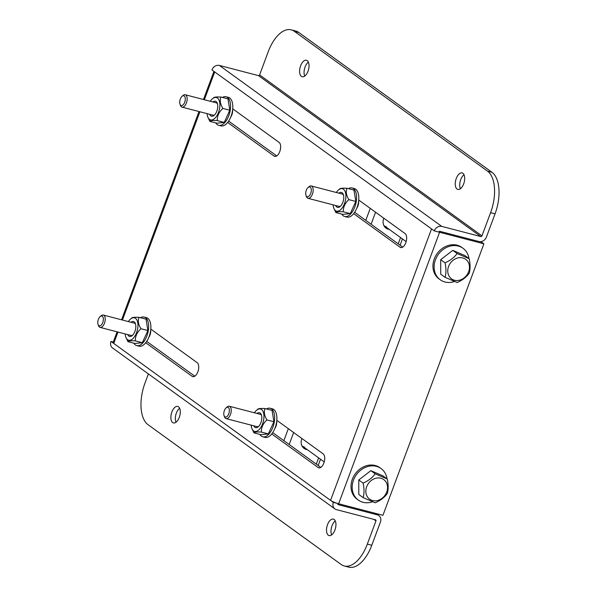<?xml version="1.0" encoding="UTF-8"?>
<svg xmlns="http://www.w3.org/2000/svg" width="597" height="597" viewBox="0 0 597 597"><rect width="100%" height="100%" fill="white"/><g stroke="black" fill="none" stroke-linecap="round" stroke-linejoin="round"><path stroke-width="0.9" d="M383.804 225.39A8.515 7.179 125.9 0 0 384.378 225.867A8.515 7.179 125.9 0 0 386.446 226.838M305.739 448.534A9.388 7.918 -54.1 0 1 304.806 448.354A9.388 7.918 -54.1 0 1 303.358 447.795M301.91 438.497A9.388 7.918 125.9 0 0 304.104 448.429A9.388 7.918 125.9 0 0 306.38 449.496A9.388 7.918 125.9 0 0 307.313 449.675M387.662 228.241A9.388 7.918 -54.1 0 1 386.729 228.061A9.388 7.918 -54.1 0 1 385.281 227.509M383.834 218.203A9.388 7.918 125.9 0 0 386.028 228.136A9.388 7.918 125.9 0 0 388.304 229.203A9.388 7.918 125.9 0 0 389.237 229.382M356.737 208.286A6.433 3.284 -75.4 0 0 358.625 201.025M274.807 428.579A6.433 3.284 -75.4 0 0 276.702 421.31M230.733 117.079A6.433 3.284 -75.4 0 0 232.621 109.818M148.802 337.372A6.433 3.284 -75.4 0 0 150.698 330.104M98.848 325.596A5.045 2.575 -75.4 0 0 102.781 322.522A5.045 2.575 -75.4 0 0 102.318 316.268A5.045 2.575 -75.4 0 0 100.124 316.619A5.045 2.575 -75.4 0 0 98.08 324.477A5.045 2.575 -75.4 0 0 98.848 325.596M100.124 316.619L101.124 315.761A6.388 3.261 104.6 0 1 103.311 315.044A6.388 3.261 104.6 0 1 103.893 315.32A6.388 3.261 104.6 0 1 104.676 322.649A6.388 3.261 104.6 0 1 100.087 327.402A6.388 3.261 104.6 0 1 99.505 327.126A6.388 3.261 104.6 0 1 98.527 325.708L98.08 324.477M458.6 257.792A12.067 10.179 125.9 0 0 447.75 270.948A12.067 10.179 125.9 0 0 458.638 280.396A12.067 10.179 125.9 0 0 469.481 267.24A12.067 10.179 125.9 0 0 458.6 257.792M469.197 258.702L457.108 253.516C454.302 257.441 450.28 260.546 445.049 262.822C446.235 268.508 446.243 273.344 445.071 277.329L457.153 282.515C462.317 280.291 466.339 277.187 469.212 273.202C470.384 269.217 470.376 264.389 469.197 258.702L464.847 255.553L452.765 250.367L440.698 259.68L440.72 274.18L445.071 277.329M457.108 253.516L452.765 250.367M445.049 262.822L440.698 259.68M306.776 196.51A5.045 2.575 -75.4 0 0 310.709 193.435A5.045 2.575 -75.4 0 0 310.246 187.182A5.045 2.575 -75.4 0 0 308.059 187.533A5.045 2.575 -75.4 0 0 306.007 195.391A5.045 2.575 -75.4 0 0 306.776 196.51M308.059 187.533L309.052 186.674A6.388 3.261 104.6 0 1 311.238 185.958A6.388 3.261 104.6 0 1 311.821 186.234A6.388 3.261 104.6 0 1 312.612 193.562A6.388 3.261 104.6 0 1 308.015 198.316A6.388 3.261 104.6 0 1 307.433 198.04A6.388 3.261 104.6 0 1 306.462 196.622L306.007 195.391M224.853 416.803A5.045 2.575 -75.4 0 0 228.785 413.728A5.045 2.575 -75.4 0 0 228.323 407.475A5.045 2.575 -75.4 0 0 226.129 407.826A5.045 2.575 -75.4 0 0 224.084 415.684A5.045 2.575 -75.4 0 0 224.853 416.803M226.129 407.826L227.129 406.967A6.388 3.261 104.6 0 1 229.315 406.251A6.388 3.261 104.6 0 1 229.897 406.527A6.388 3.261 104.6 0 1 230.681 413.855A6.388 3.261 104.6 0 1 226.091 418.609A6.388 3.261 104.6 0 1 225.509 418.333A6.388 3.261 104.6 0 1 224.532 416.915L224.084 415.684M131.004 322.261A7.724 3.948 104.6 0 1 134.206 321.858A7.724 3.948 104.6 0 1 135.377 323.574A7.724 3.948 104.6 0 1 132.243 335.604A7.724 3.948 104.6 0 1 128.892 336.141A7.724 3.948 104.6 0 1 127.788 334.618M130.467 335.193A6.388 3.261 -75.4 0 0 131.056 335.469A6.388 3.261 -75.4 0 0 132.758 335.104M135.586 324.261A6.388 3.261 -75.4 0 0 134.855 323.387A6.388 3.261 -75.4 0 0 134.273 323.111L103.311 315.044M125.169 333.939A11.574 5.91 -75.4 0 0 125.803 337.126A11.574 5.91 -75.4 0 0 127.571 339.693A11.574 5.91 -75.4 0 0 136.586 332.641A11.574 5.91 -75.4 0 0 135.526 318.305A11.574 5.91 -75.4 0 0 130.504 319.096A11.574 5.91 -75.4 0 0 128.392 321.574M131.661 318.141C131.952 317.477 133.81 317.186 137.235 317.276L139.086 317.358C137.668 320.582 138.288 324.372 140.937 328.723C137.071 332.208 135.213 336.26 135.362 340.88C131.594 340.641 129.236 340.797 128.28 341.35L127.937 341.663L125.803 337.126M139.086 317.358L146.049 319.171L147.899 330.537L142.325 342.693L134.9 343.476L127.937 341.663M147.899 330.537L140.937 328.723M142.325 342.693L135.362 340.88M338.939 193.174A7.724 3.948 104.6 0 1 342.133 192.771A7.724 3.948 104.6 0 1 343.312 194.488A7.724 3.948 104.6 0 1 340.171 206.517A7.724 3.948 104.6 0 1 336.82 207.055A7.724 3.948 104.6 0 1 335.715 205.532M338.395 206.107A6.388 3.261 -75.4 0 0 338.984 206.383A6.388 3.261 -75.4 0 0 340.693 206.025M343.514 195.174A6.388 3.261 -75.4 0 0 342.79 194.301A6.388 3.261 -75.4 0 0 342.2 194.025L311.238 185.958M333.096 204.853A11.574 5.91 -75.4 0 0 333.738 208.04A11.574 5.91 -75.4 0 0 335.499 210.607A11.574 5.91 -75.4 0 0 344.514 203.562A11.574 5.91 -75.4 0 0 343.454 189.219A11.574 5.91 -75.4 0 0 338.432 190.018A11.574 5.91 -75.4 0 0 336.32 192.488M339.589 189.055C339.887 188.391 341.745 188.1 345.163 188.189L347.014 188.271C345.596 191.495 346.215 195.286 348.864 199.637C344.999 203.129 343.141 207.181 343.29 211.793C339.521 211.554 337.163 211.711 336.208 212.271L335.865 212.577L333.738 208.04M347.014 188.271L353.976 190.085L355.827 201.45L350.252 213.607L342.827 214.39L335.865 212.577M355.827 201.45L348.864 199.637M350.252 213.607L343.29 211.793M468.943 258.523A19.44 16.395 125.9 0 0 463.018 248.27A19.44 16.395 125.9 0 0 458.295 246.054A19.44 16.395 125.9 0 0 436.698 257.016A19.44 16.395 125.9 0 0 440.213 279.769A19.44 16.395 125.9 0 0 444.937 281.985A19.44 16.395 125.9 0 0 454.377 281.538M463.018 248.27L461.847 247.427A19.44 16.395 125.9 0 0 457.13 245.21A19.44 16.395 125.9 0 0 435.526 256.173A19.44 16.395 125.9 0 0 439.049 278.926L440.213 279.769M180.772 105.303A5.045 2.575 -75.4 0 0 184.704 102.229A5.045 2.575 -75.4 0 0 184.242 95.983A5.045 2.575 -75.4 0 0 182.055 96.326A5.045 2.575 -75.4 0 0 180.003 104.184A5.045 2.575 -75.4 0 0 180.772 105.303M182.055 96.326L183.048 95.468A6.388 3.261 104.6 0 1 185.234 94.751A6.388 3.261 104.6 0 1 185.816 95.027A6.388 3.261 104.6 0 1 186.607 102.356A6.388 3.261 104.6 0 1 182.01 107.109A6.388 3.261 104.6 0 1 181.428 106.833A6.388 3.261 104.6 0 1 180.458 105.415L180.003 104.184M304.731 76.065A8.515 4.343 104.6 0 1 305.082 66.983A8.515 4.343 104.6 0 1 308.373 62.095M308.03 71.185A8.515 4.343 -75.4 0 0 306.47 60.26A8.515 4.343 -75.4 0 0 300.612 65.819A8.515 4.343 -75.4 0 0 302.172 76.737A8.515 4.343 -75.4 0 0 308.03 71.185M175.996 422.236A8.515 4.343 104.6 0 1 176.339 413.154A8.515 4.343 104.6 0 1 179.63 408.266M179.287 417.355A8.515 4.343 -75.4 0 0 177.727 406.43A8.515 4.343 -75.4 0 0 171.876 411.99A8.515 4.343 -75.4 0 0 173.436 422.915A8.515 4.343 -75.4 0 0 179.287 417.355M460.384 188.734A8.515 4.343 104.6 0 1 460.727 179.645A8.515 4.343 104.6 0 1 464.026 174.764M463.682 183.846A8.515 4.343 -75.4 0 0 462.123 172.929A8.515 4.343 -75.4 0 0 456.265 178.481A8.515 4.343 -75.4 0 0 457.824 189.406A8.515 4.343 -75.4 0 0 463.682 183.846M331.648 534.905A8.515 4.343 104.6 0 1 331.992 525.815A8.515 4.343 104.6 0 1 335.283 520.935M334.939 530.017A8.515 4.343 -75.4 0 0 333.38 519.099A8.515 4.343 -75.4 0 0 327.529 524.659A8.515 4.343 -75.4 0 0 329.089 535.576A8.515 4.343 -75.4 0 0 334.939 530.017M148.407 373.916L144.967 383.155A33.522 17.112 -75.4 0 0 148.041 424.691L341.215 564.523A33.522 17.112 -75.4 0 0 344.29 565.986A33.522 17.112 -75.4 0 0 367.327 544.106L375.953 520.92A0.985 0.836 125.9 0 0 375.468 519.793L336.439 509.629A6.351 5.358 -54.1 0 1 334.895 508.905A6.351 5.358 -54.1 0 1 333.335 502.383L337.768 503.525A6.351 1.067 -159.6 0 1 330.574 500.383L110.975 341.432L113.281 342.036M333.335 502.383L330.574 500.383L431.541 228.89L214.711 71.939L204.368 99.736M434.303 230.89A6.351 5.358 -54.1 0 1 441.773 226.397L480.801 236.561A0.985 0.836 125.9 0 0 481.966 235.867L490.585 212.681A33.522 17.112 -75.4 0 0 487.518 171.145L491.98 172.309A33.522 17.112 104.6 0 1 495.047 213.845L486.428 237.031A6.351 5.358 125.9 0 1 478.958 241.524L439.929 231.352A0.985 0.836 -54.1 0 0 438.765 232.054L434.303 230.89L431.541 228.89M358.73 200.032L405.109 233.606A7.373 3.761 104.6 0 1 406.02 242.061A7.373 3.761 104.6 0 1 400.721 247.554A7.373 3.761 104.6 0 1 400.042 247.233L353.663 213.659M232.726 108.826L279.105 142.399A7.373 3.761 104.6 0 1 280.015 150.854A7.373 3.761 104.6 0 1 274.717 156.347A7.373 3.761 104.6 0 1 274.038 156.026L227.658 122.452M150.802 329.111L197.182 362.685A7.373 3.761 104.6 0 1 198.092 371.147A7.373 3.761 104.6 0 1 192.786 376.64A7.373 3.761 104.6 0 1 192.115 376.319L145.728 342.745M276.807 420.318L323.186 453.892A7.373 3.761 104.6 0 1 324.096 462.354A7.373 3.761 104.6 0 1 318.791 467.847A7.373 3.761 104.6 0 1 318.119 467.526L271.732 433.952M402.729 247.113L354.64 212.301M276.724 155.907L228.636 121.094M194.801 376.192L146.713 341.387M320.805 467.399L272.717 432.594M441.773 226.397L219.412 65.446A6.351 5.358 -54.1 0 0 211.942 69.939L214.711 71.939M117.975 332.059L113.743 343.432A6.351 1.067 -159.6 0 1 113.072 342.596L117.079 331.828M367.327 544.106L371.789 545.27L380.416 522.084A6.351 5.358 125.9 0 0 378.856 515.562A6.351 5.358 125.9 0 0 377.311 514.838L338.283 504.674A0.985 0.836 -54.1 0 1 337.798 503.547M334.895 508.905L112.542 347.954A6.351 5.358 -54.1 0 1 110.975 341.432M219.412 65.446L258.441 75.61A0.985 0.836 125.9 0 0 259.605 74.916L268.225 51.73A33.522 17.112 -75.4 0 1 291.269 29.85L295.731 31.014A33.522 17.112 104.6 0 1 298.798 32.477L294.336 31.313A33.522 17.112 -75.4 0 0 291.269 29.85M491.98 172.309L298.798 32.477M487.518 171.145L294.336 31.313M371.789 545.27A33.522 17.112 104.6 0 1 348.752 567.15L344.29 565.986M438.773 232.039A6.351 1.067 20.4 0 0 439.593 232.263L483.906 243.807L481.57 242.121L479.816 241.666M483.906 243.807L382.938 515.308L338.626 503.764A6.351 1.067 -159.6 0 1 337.768 503.525M301.873 445.683A8.515 7.179 125.9 0 0 302.455 446.153A8.515 7.179 125.9 0 0 304.522 447.123M266.516 408.93A14.753 7.53 104.6 0 1 270.195 408.258L272.426 408.841A14.753 7.53 104.6 0 1 273.777 409.482A14.753 7.53 104.6 0 1 275.598 426.4A14.753 7.53 104.6 0 1 264.993 437.385L262.762 436.803A14.753 7.53 104.6 0 1 261.411 436.161A14.753 7.53 104.6 0 1 259.874 434.415M270.195 408.258A14.753 7.53 104.6 0 1 271.545 408.9A14.753 7.53 104.6 0 1 273.366 425.818A14.753 7.53 104.6 0 1 262.762 436.803M222.435 97.438A14.753 7.53 104.6 0 1 226.114 96.759L228.352 97.341A14.753 7.53 104.6 0 1 229.696 97.983A14.753 7.53 104.6 0 1 231.517 114.9A14.753 7.53 104.6 0 1 220.912 125.885L218.681 125.303A14.753 7.53 104.6 0 1 217.33 124.661A14.753 7.53 104.6 0 1 215.793 122.922M226.114 96.759A14.753 7.53 104.6 0 1 227.464 97.401A14.753 7.53 104.6 0 1 229.285 114.318A14.753 7.53 104.6 0 1 218.681 125.303M212.935 101.968A7.724 3.948 104.6 0 1 216.129 101.565A7.724 3.948 104.6 0 1 217.308 103.281A7.724 3.948 104.6 0 1 214.174 115.318A7.724 3.948 104.6 0 1 210.816 115.848A7.724 3.948 104.6 0 1 209.711 114.325M212.39 114.9A6.388 3.261 -75.4 0 0 212.98 115.176A6.388 3.261 -75.4 0 0 214.689 114.818M217.509 103.968A6.388 3.261 -75.4 0 0 216.786 103.094A6.388 3.261 -75.4 0 0 216.196 102.818L185.234 94.751M207.092 113.646A11.574 5.91 -75.4 0 0 207.734 116.84A11.574 5.91 -75.4 0 0 209.495 119.4A11.574 5.91 -75.4 0 0 218.509 112.355A11.574 5.91 -75.4 0 0 217.45 98.012A11.574 5.91 -75.4 0 0 212.428 98.811A11.574 5.91 -75.4 0 0 210.316 101.289M213.584 97.848C213.883 97.184 215.741 96.893 219.159 96.983L221.009 97.065C219.599 100.296 220.211 104.079 222.86 108.43C218.995 111.923 217.136 115.975 217.286 120.587C213.517 120.348 211.159 120.504 210.204 121.064L209.868 121.378L207.734 116.84M221.009 97.065L227.972 98.878L229.823 110.244L224.248 122.4L216.823 123.191L209.868 121.378M229.823 110.244L222.86 108.43M224.248 122.4L217.286 120.587M257.008 413.467A7.724 3.948 104.6 0 1 260.202 413.064A7.724 3.948 104.6 0 1 261.382 414.773A7.724 3.948 104.6 0 1 258.247 426.81A7.724 3.948 104.6 0 1 254.897 427.34A7.724 3.948 104.6 0 1 253.792 425.825M256.471 426.392A6.388 3.261 -75.4 0 0 257.053 426.676A6.388 3.261 -75.4 0 0 258.762 426.31M261.59 415.467A6.388 3.261 -75.4 0 0 260.859 414.594A6.388 3.261 -75.4 0 0 260.277 414.318L229.315 406.251M251.173 425.139A11.574 5.91 -75.4 0 0 251.807 428.333A11.574 5.91 -75.4 0 0 253.576 430.9A11.574 5.91 -75.4 0 0 262.59 423.848A11.574 5.91 -75.4 0 0 261.531 409.512A11.574 5.91 -75.4 0 0 256.509 410.303A11.574 5.91 -75.4 0 0 254.389 412.781M257.665 409.348C257.956 408.684 259.814 408.393 263.24 408.482L265.09 408.564C263.673 411.788 264.292 415.579 266.941 419.93C263.068 423.415 261.217 427.467 261.367 432.086C257.598 431.847 255.24 432.004 254.285 432.556L253.941 432.87L251.807 428.333M265.09 408.564L272.053 410.378L273.904 421.743L268.329 433.9L260.904 434.683L253.941 432.87M273.904 421.743L266.941 419.93M268.329 433.9L261.367 432.086M140.511 317.723A14.753 7.53 104.6 0 1 144.19 317.052L146.422 317.634A14.753 7.53 104.6 0 1 147.772 318.276A14.753 7.53 104.6 0 1 149.593 335.193A14.753 7.53 104.6 0 1 138.989 346.178L136.758 345.596A14.753 7.53 104.6 0 1 135.407 344.954A14.753 7.53 104.6 0 1 133.87 343.208M144.19 317.052A14.753 7.53 104.6 0 1 145.541 317.694A14.753 7.53 104.6 0 1 147.362 334.611A14.753 7.53 104.6 0 1 136.758 345.596M387.02 478.816A19.44 16.395 125.9 0 0 381.087 468.563A19.44 16.395 125.9 0 0 376.371 466.347A19.44 16.395 125.9 0 0 354.767 477.309A19.44 16.395 125.9 0 0 358.29 500.062A19.44 16.395 125.9 0 0 363.006 502.278A19.44 16.395 125.9 0 0 372.453 501.831M381.087 468.563L379.923 467.72A19.44 16.395 125.9 0 0 375.207 465.503A19.44 16.395 125.9 0 0 353.603 476.466A19.44 16.395 125.9 0 0 357.125 499.219L358.29 500.062M348.439 188.645A14.753 7.53 104.6 0 1 352.118 187.965L354.349 188.548A14.753 7.53 104.6 0 1 355.7 189.189A14.753 7.53 104.6 0 1 357.521 206.107A14.753 7.53 104.6 0 1 346.917 217.092L344.685 216.51A14.753 7.53 104.6 0 1 343.335 215.868A14.753 7.53 104.6 0 1 341.797 214.122M352.118 187.965A14.753 7.53 104.6 0 1 353.469 188.607A14.753 7.53 104.6 0 1 355.29 205.525A14.753 7.53 104.6 0 1 344.685 216.51M376.677 478.078A12.067 10.179 125.9 0 0 365.827 491.234A12.067 10.179 125.9 0 0 376.707 500.682A12.067 10.179 125.9 0 0 387.557 487.525A12.067 10.179 125.9 0 0 376.677 478.078M387.266 478.995L375.185 473.802C372.379 477.734 368.356 480.839 363.125 483.115C364.304 488.801 364.312 493.637 363.148 497.614L375.229 502.808C380.393 500.584 384.408 497.48 387.289 493.495C388.46 489.51 388.453 484.674 387.266 478.995L382.916 475.846L370.834 470.66L358.775 479.966L358.797 494.473L363.148 497.614M375.185 473.802L370.834 470.66M363.125 483.115L358.775 479.966M316.306 464.145L318.641 457.877M398.236 243.852L400.565 237.584M289.187 444.511L293.649 432.512M371.11 224.218L375.573 212.219M283.866 440.661L288.329 428.661M365.789 220.368L370.252 208.368M199.898 111.773L122.445 320.029M495.047 213.845L490.585 212.681M481.966 235.867L259.605 74.916M480.801 236.561L258.441 75.61M375.953 520.92L373.789 519.36M377.311 514.838L375.147 513.278M338.283 504.674L337.865 504.368M193.532 376.685L192.115 376.319M319.537 467.891L318.119 467.526M275.463 156.399L274.038 156.026M401.468 247.606L400.042 247.233M439.593 232.263L338.626 503.764M318.179 465.496L320.507 459.227M400.102 245.21L402.438 238.934M100.087 327.402L131.056 335.469M384.378 225.867L406.147 241.621M308.015 198.316L338.984 206.383M226.091 418.609L257.053 426.676M130.504 319.096L131.833 317.955M338.432 190.018L339.768 188.868M182.01 107.109L212.98 115.176M378.856 515.562L375.998 513.495M121.557 319.798L199.002 111.535M203.48 99.505L213.935 71.379M212.428 98.811L213.763 97.662M256.509 410.303L257.837 409.161M302.455 446.153L324.223 461.914"/></g></svg>
